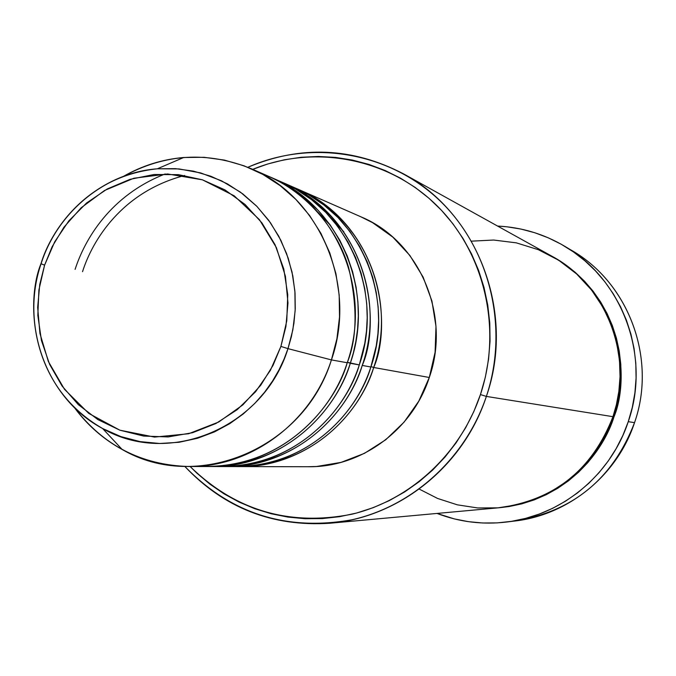 <?xml version="1.0" encoding="UTF-8"?>
<svg xmlns="http://www.w3.org/2000/svg" width="676" height="676" viewBox="0 0 676 676"><rect width="100%" height="100%" fill="white"/><g stroke="black" fill="none" stroke-linecap="round" stroke-linejoin="round"><path stroke-width="1.01" d="M40.974 263.708L40.974 263.708C57.46 211.884 105.135 172.574 157.356 168.797L175.481 168.645L193.437 171.138L210.87 176.25L227.44 183.889L242.819 193.919L256.686 206.163L268.769 220.393L278.825 236.33L286.624 253.661L292.024 272.048L294.888 291.128L295.167 310.512L292.852 329.812L287.984 348.639L280.912 346.416L273.053 365.327L260.725 385.269L242.836 404.899L218.694 422.027L188.629 433.747L154.534 437.085L119.889 430.198L88.793 413.425L64.49 389.308L48.359 361.499L39.926 333.412L37.662 307.36L39.749 284.511L44.591 265.153L52.136 246.723L63.958 227.178L81.162 207.76L104.51 190.497L133.873 178.227L167.606 173.969L202.42 179.816L234.183 195.803L259.407 219.624L276.399 247.644L285.424 276.281L287.976 303.009L285.914 326.516L280.912 346.416L287.984 348.639L291.381 336.699L293.908 323.424L295.251 308.814L295.032 292.936L292.835 275.977L288.238 258.274L280.878 240.318L270.485 222.776L256.964 206.45L240.487 192.187L221.508 180.805L200.721 172.938L179.022 168.924L157.356 168.797C86.334 176.216 50.624 231.099 40.974 263.708L44.591 265.153L54.705 241.805L68.876 220.815L86.587 202.986L107.205 188.984L129.969 179.36L154.027 174.509L178.489 174.653L202.42 179.816L224.888 189.846L244.999 204.405L261.958 222.936L275.064 244.746L283.785 268.98L287.748 294.694L286.776 320.855L280.912 346.416L270.375 370.363L255.604 391.725L237.208 409.673L215.923 423.506L192.609 432.699L168.197 436.933L143.642 436.071L119.889 430.198L97.843 419.576L78.323 404.645L62.057 385.996L49.61 364.356L41.447 340.543L37.831 315.455L38.895 290.012L44.591 265.153L40.932 263.708M360.621 216.683L372.586 222.666L392.815 237.115L409.884 255.477L423.1 277.059L431.93 301.023L435.986 326.423L435.099 352.255L429.302 377.478C412.411 430.02 361.068 467.513 308.526 466.736L240.428 466.601C298.26 467.471 354.968 425.855 373.684 367.49L429.302 377.478L373.684 367.49C391.066 329.17 385.557 228.691 297.229 188.891L298.809 189.567C362.843 216.041 398.105 298.226 373.684 367.49L370.997 366.595L373.684 367.49C363.409 403.944 318.979 466.085 238.704 466.584M231.716 466.482C314.095 468.13 360.595 404.121 370.862 366.983C395.401 297.364 359.978 214.774 295.649 188.181L285.982 183.948C351.207 210.895 387.137 294.744 362.226 365.437C351.748 402.642 306.414 466.068 224.626 466.558L226.418 466.575C285.331 467.462 343.138 424.993 362.226 365.437L370.862 366.983L362.226 365.437C379.963 326.331 374.343 223.764 284.334 183.238L285.982 183.948M217.351 466.44C301.335 468.198 348.816 402.828 359.294 364.913C384.323 293.849 348.225 209.577 282.695 182.503L272.622 178.084C339.09 205.546 375.712 291.119 350.295 363.291C339.605 401.282 293.333 466.06 209.966 466.524L211.833 466.541C271.862 467.454 330.809 424.097 350.295 363.291L359.294 364.913L347.371 362.319L350.295 363.291L353.354 352.914L355.829 341.591L357.553 329.313L358.322 316.098L357.917 302.003L356.083 287.148L352.602 271.71L347.236 255.95L339.791 240.208L330.15 224.888L318.286 210.464L304.293 197.426L288.382 186.246L270.907 177.349M198.507 466.178C285.982 470.555 336.623 402.043 347.227 362.742C372.78 290.19 335.98 204.169 269.2 176.58L251.523 168.831C319.942 197.079 357.646 285.39 331.426 359.911L336.918 338.693L339.521 316.951L339.183 295.108L335.913 273.611L329.787 252.892L320.931 233.372L309.549 215.433L295.868 199.428L280.168 185.655L262.787 174.383L244.07 165.814L224.39 160.094L204.127 157.305L183.678 157.5C162.223 159.359 142.036 165.704 123.125 176.546C164.902 153.596 207.701 151.018 251.523 168.831M419.213 489.078L437.583 498.449L457.322 504.828L477.687 507.955L497.942 507.853L517.377 504.744L535.451 499.023L551.751 491.198L566.065 481.811L578.326 471.383L588.593 460.364L597.001 449.134L603.719 437.98L608.975 427.114L612.963 416.678L486.365 396.415L480.442 394.573C460.525 453.866 410.248 500.24 351.959 514.208C289.32 526.452 235.366 510.549 190.1 466.499L196.792 473.082L209.89 484.143L224.001 493.835L239.017 502.048L254.784 508.715L271.152 513.743L287.984 517.098L305.104 518.712L322.359 518.585L339.572 516.684L356.573 513.042L373.203 507.668L389.283 500.612L404.654 491.934L419.162 481.718L432.657 470.065L444.994 457.077L456.055 442.89L465.713 427.638L473.868 411.481L480.442 394.573L485.36 377.098L488.571 359.226L490.049 341.143L489.779 323.027L487.751 305.07L484.016 287.444L478.591 270.341L471.552 253.922L462.967 238.358L452.928 223.798L441.538 210.38L428.93 198.237L415.233 187.48L400.572 178.202L385.109 170.504L368.995 164.437L352.39 160.06L335.457 157.39L318.362 156.46L301.268 157.263L284.334 159.79L267.73 163.989L252.723 169.355C313.808 144.267 387.323 157.652 435.826 204.575C484.278 251.489 502.623 328.215 480.442 394.573L486.365 396.415C509.467 327.395 489.728 247.526 438.639 199.547C387.5 151.551 310.597 139.366 247.855 167.285C300.558 145.112 352.407 147.284 403.411 173.8C477.898 213.371 515.78 312.709 486.365 396.415L612.963 416.678C634.139 356.725 606.541 285.314 551.988 256.255L403.411 173.8M568.786 248.785C627.708 280.472 657.469 357.748 634.536 422.635C656.878 359.226 629.153 283.768 572.547 250.973L565.052 246.461C622.773 279.906 651.064 356.945 628.257 421.68L634.536 422.635L628.257 421.68C610.732 475.203 561.384 515.602 506.983 521.99C482.85 524.906 459.528 522.058 437.017 513.43L454.348 518.914L468.417 521.661L482.723 522.996L497.122 522.894L511.47 521.348L525.632 518.374L539.465 513.988L552.824 508.225L565.592 501.136L577.625 492.804L588.804 483.289L599.012 472.693L608.155 461.108L616.123 448.661L622.85 435.479L628.257 421.68L632.288 407.408L634.908 392.815L636.082 378.036L635.803 363.232L634.08 348.546L630.928 334.121L626.382 320.103L620.492 306.642L613.318 293.866L604.935 281.892L595.438 270.848L584.917 260.835L573.485 251.937L561.249 244.256L548.346 237.851L534.885 232.772L521.019 229.08L506.882 226.79L497.578 226.054C521.652 227.254 544.146 234.057 565.052 246.461M613.014 416.517L613.994 416.847C604.344 448.703 568.862 500.401 499.682 507.701L509.079 506.544L521.813 503.848L534.243 499.877L546.25 494.68L557.717 488.3L568.524 480.797L578.572 472.228L587.74 462.697L595.945 452.286L603.102 441.098L609.144 429.243L613.994 416.847L613.014 416.517M307.977 466.736L316.571 466.491L341.042 462.384L364.398 453.385L385.692 439.789L404.087 422.128L418.824 401.088L429.302 377.478C451.34 315.117 419.34 241.002 361.17 216.928L298.809 189.567M287.984 348.639L331.426 359.911L347.227 362.742L331.426 359.911C311.323 422.686 250.576 467.437 188.79 466.499C141.512 465.105 103.394 445.484 74.428 407.62C87.356 425.17 103.267 439.121 122.153 449.481C196.834 493.134 304.225 448.864 331.426 359.911L287.984 348.639C263.902 427.562 168.924 467.158 102.617 428.525L120.835 436.586L140.084 441.614L159.713 443.49L179.03 442.29L197.443 438.285L214.478 431.896L229.823 423.607L243.292 413.932L254.86 403.344L264.57 392.257L272.563 381.01L279.011 369.882L284.081 359.04L287.984 348.639M211.833 466.541L222.826 466.567C282.01 467.462 340.104 424.773 359.294 364.913L364.803 343.231L366.493 330.944L367.203 317.72L366.713 303.608L364.77 288.728L361.136 273.29L355.568 257.548L347.886 241.856L337.966 226.654L325.807 212.425L311.509 199.657L295.327 188.849L277.633 180.399M188.79 466.499L208.098 466.533C268.406 467.454 327.649 423.869 347.227 362.742C357.139 338.287 357.612 306.566 348.655 267.603C337.704 229.671 305.67 189.246 260.277 173.039M507.135 521.973L515.67 520.892C573.375 511.217 612.997 478.464 634.536 422.635C616.926 476.529 566.294 516.667 511.343 521.373M552.596 256.593L564.849 264.223L575.124 272.234L584.571 281.25L593.106 291.195L600.626 301.969L607.056 313.461L612.346 325.562L616.419 338.161L619.241 351.123L620.788 364.33L621.033 377.63L619.968 390.905L617.619 404.028L613.994 416.847C628.553 382.574 626.669 299.367 552.596 256.593M329.778 523.249C272.411 526.925 224.086 507.989 184.818 466.432C230.727 513.667 286.421 531.454 351.892 519.785C412.774 506.18 465.629 458.176 486.365 396.415C463.778 465.992 399.127 517.63 329.778 523.249L498.989 507.76C554.261 500.248 592.244 469.888 612.963 416.678L616.385 404.721L618.861 391.37L620.036 376.642L619.503 360.595L616.808 343.459L611.493 325.595L603.161 307.546L591.568 290.055L576.662 273.991L558.722 260.26L538.316 249.681L516.295 242.845L493.674 240.039L471.459 241.155M226.418 466.575L236.98 466.592C295.074 467.471 352.052 425.643 370.862 366.983L376.262 345.757L377.918 333.724L378.619 320.77L378.137 306.946L376.228 292.378L372.662 277.253L367.203 261.832L359.674 246.461L349.957 231.555L338.034 217.596L324.015 205.081L308.146 194.468L290.79 186.17M165.172 173.952C110.18 195.508 84.872 239.245 75.095 269.369M82.531 271.676C92.409 240.369 121.9 191.815 184.624 175.481M330.606 225.53L317.568 211.85M343.839 231.826L330.885 217.909M40.949 263.767C26.508 298.707 27.344 385.117 102.617 428.525L122.153 449.481M183.678 157.5L157.356 168.797C104.932 172.777 57.452 212.188 41.05 263.817C19.891 325.418 46.686 399.009 102.617 428.525"/></g></svg>

